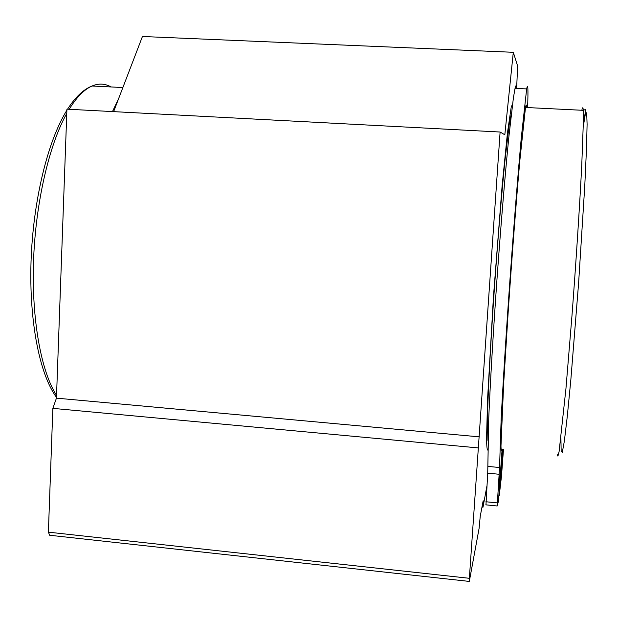 <?xml version="1.0" encoding="UTF-8"?>
<svg xmlns="http://www.w3.org/2000/svg" width="618" height="618" viewBox="0 0 618 618"><rect width="100%" height="100%" fill="white"/><g stroke="black" fill="none" stroke-linecap="round" stroke-linejoin="round"><path stroke-width="0.93" d="M502.504 449.224L499.274 495.451L501.476 476.177L503.492 449.317M499.274 495.451L498.873 495.404M527.617 107.578C528.282 88.629 527.965 82.41 526.66 88.915L521.298 137.629C518.031 173.38 513.929 224.558 510.066 278.239C506.242 331.912 503.021 383.06 501.167 418.795L499.545 467.517L497.181 505.98L498.479 501.051L502.094 449.286M499.205 474.269L487.718 473.172L485.964 504.852M487.718 473.172L488.761 417.691C490.29 381.978 493.311 330.9 497.119 277.312C500.982 223.731 505.277 172.646 508.853 136.964L513.411 97.783L515.049 88.374C515.93 84.712 516.524 84.736 516.849 88.459M503.029 449.278L501.553 470.089L503.106 449.286M499.892 475.721L498.695 489.556L499.892 475.721M112.476 111.572L118.617 98.617M526.598 107.524C526.474 104.195 526.111 104.179 525.493 107.47L519.769 161.236C516.254 201.012 511.936 256.98 508.259 310.792L503.67 383.484L500.982 446.018C501.082 450.985 501.461 452.044 502.11 449.193M511.318 114.137L509.209 124.465L505.014 160.07C501.746 192.437 497.915 238.363 494.585 285.454C491.325 332.438 488.884 376.007 487.849 404.875L487.386 422.936L487.957 440.379M512.5 104.45L511.271 106.767L507.44 132.94L502.086 186.265L493.427 297.073L487.602 398.61L486.551 438.571C486.683 446.103 487.084 449.958 487.749 450.12M516.64 88.444L517.621 65.987L513.295 52.298L504.821 134.786L500.101 132.028L469.363 578.301L469.332 581.268L479.081 528.444L480.217 516.47L483.168 500.735L483.006 507.2L486.899 486.111M113.635 111.634L142.441 36.493L513.295 52.298M479.336 436.856L56.447 398.146L66.929 109.17L500.101 132.028M56.447 398.146L52.847 408.367L478.239 447.911M52.847 408.367L48.389 532.16L49.687 535.258L469.24 581.407M481.978 507.1L483.006 507.2M497.181 505.98L485.802 504.836M497.32 502.897L485.91 501.754M499.545 467.517L487.988 466.412M111.07 86.953C105.075 83.515 98.733 83.198 92.051 86.01C84.311 89.355 76.686 97.111 69.162 109.286M66.775 113.388C49.061 144.944 35.512 203.152 33.519 261.445C31.549 319.753 41.213 371.596 56.547 395.404M583.299 126.566L585.354 113.936L586.683 112.754L587.1 124.334L586.474 149.023L584.775 185.755L578.618 282.944L570.823 379.97L567.27 416.524L564.365 441.02L562.295 452.407L561.152 451.04L560.92 438.27M581.839 110.259C582.542 106.945 583.021 106.968 583.268 110.328L583.407 120.618L581.777 164.728C579.754 204.906 576.1 261.368 571.982 315.589L565.933 388.745L559.12 451.395C558.178 456.3 557.521 457.274 557.166 454.3M48.389 532.16L469.363 578.301M526.66 88.915L515.049 88.374M67.54 109.201C75.357 97.041 83.53 89.316 92.051 86.01L122.866 87.54M66.891 110.243C47.501 141.375 33.071 201.244 31.039 261.468C29.085 321.723 39.691 374.547 56.477 397.351M525.493 107.47L583.268 110.328L585.702 109.378L583.315 125.585"/></g></svg>
